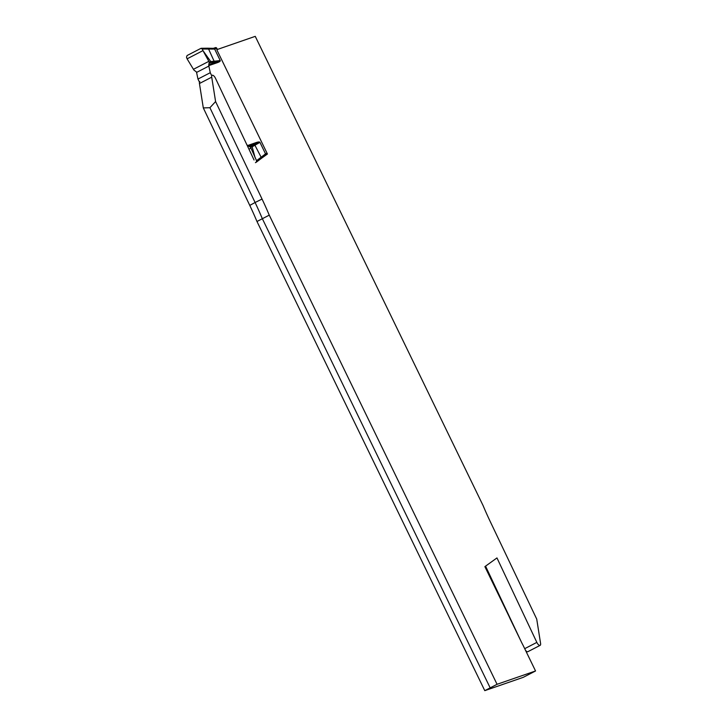 <?xml version="1.0" encoding="UTF-8"?>
<svg xmlns="http://www.w3.org/2000/svg" width="727" height="727" viewBox="0 0 727 727"><rect width="100%" height="100%" fill="white"/><g stroke="black" fill="none" stroke-linecap="round" stroke-linejoin="round"><path stroke-width="1.09" d="M211.766 75.826L210.257 72.709L208.858 66.075A6.343 2.644 62.7 0 0 208.749 65.63L208.794 64.63L217.191 61.722L210.857 62.54L210.785 61.604L202.951 50.626L187.093 58.832L193.909 70.074L196.472 71.982A6.343 2.644 -117.3 0 1 196.572 72.427L197.971 79.061L199.489 82.178M208.794 64.63L209.258 62.14L203.587 51.735M197.971 79.061L210.257 72.709M217.382 49.454L216.828 48.318L214.647 49.072L220.154 60.405C220.644 61.068 219.69 61.822 217.291 62.676L208.749 65.63M255.431 162.666L256.304 162.194L256.54 160.676L250.606 147.29L247.562 145.545A6.343 2.644 62.7 0 0 247.262 145.173L246.78 144.582M247.562 145.545L256.095 142.592C258.512 141.783 259.821 141.756 260.021 142.519L265.528 153.851L267.091 153.306M215.256 47.709A1.272 1.154 70.9 0 1 216.828 48.318M202.951 50.626L202.324 49.018L200.861 48.4L187.084 55.525L186.494 57.206L187.093 58.832M214.429 61.895L208.549 48.927L207.522 48.2L201.315 48.282M217.291 62.676A1.272 1.154 -109.1 0 1 217.191 61.722L220.154 60.405M202.324 49.018L214.647 49.072L213.084 48.464M255.177 157.986L252.142 146.763L251.451 146.145L256.785 143.246L248.389 146.154M256.54 160.676L261.138 157.232L254.595 144.609M261.138 157.232L265.528 153.851L265.228 155.405L260.857 158.786L261.147 157.241M260.021 142.519L256.785 143.246A1.272 1.154 -109.1 0 1 256.095 142.592M260.693 158.886L256.304 162.194M484.782 690.65L497.059 684.298L535.545 670.976L523.267 677.328L484.782 690.65L256.976 221.499L269.254 215.147A157.804 65.875 -117.3 0 0 262.047 199.053L215.592 101.562L209.921 107.705L255.095 202.506L249.77 205.405A157.804 65.875 -117.3 0 1 256.976 221.499M249.77 205.405L203.306 107.914L199.443 83.514A3.808 1.59 -117.3 0 1 199.889 81.66M535.545 670.976L523.104 645.358A31.697 13.231 -117.3 0 1 521.513 642.268L510.717 620.022A31.697 13.231 -117.3 0 1 509.282 616.887L484.882 566.633L496.968 557.927L536.844 642.395A3.808 1.59 62.7 0 0 540.152 645.34L527.866 651.692A3.808 1.59 -117.3 0 1 525.512 650.32M521.05 641.305L485.563 566.142M540.152 645.34A3.808 1.59 62.7 0 0 540.588 643.486L536.726 619.086L490.262 521.595A157.804 65.875 -117.3 0 1 483.055 505.501L255.25 36.35L216.764 49.672L267.436 154.015L261.475 158.304M254.05 159.976L215.474 78.252A3.808 1.59 62.7 0 0 212.166 75.308A3.808 1.59 62.7 0 0 211.721 77.162L215.592 101.562M497.059 684.298L269.254 215.147M209.921 107.705L203.306 107.914M490.116 687.751L262.247 218.491A155.769 65.021 62.7 0 0 255.095 202.506L262.047 199.053M210.857 62.54L209.321 63.067M209.258 62.14L210.785 61.604M208.858 66.075L196.572 72.427M208.849 61.332L193.464 69.292M210.766 61.577L220.208 60.559M249.915 146.681L251.451 146.145M252.142 146.763L250.606 147.29M248.943 149.162L250.979 148.108M259.939 142.374L252.151 146.799M211.721 77.162L199.443 83.514M536.844 642.395L524.712 648.666M215.392 47.655L213.402 48.336M207.522 48.2L213.602 48.346"/></g></svg>

